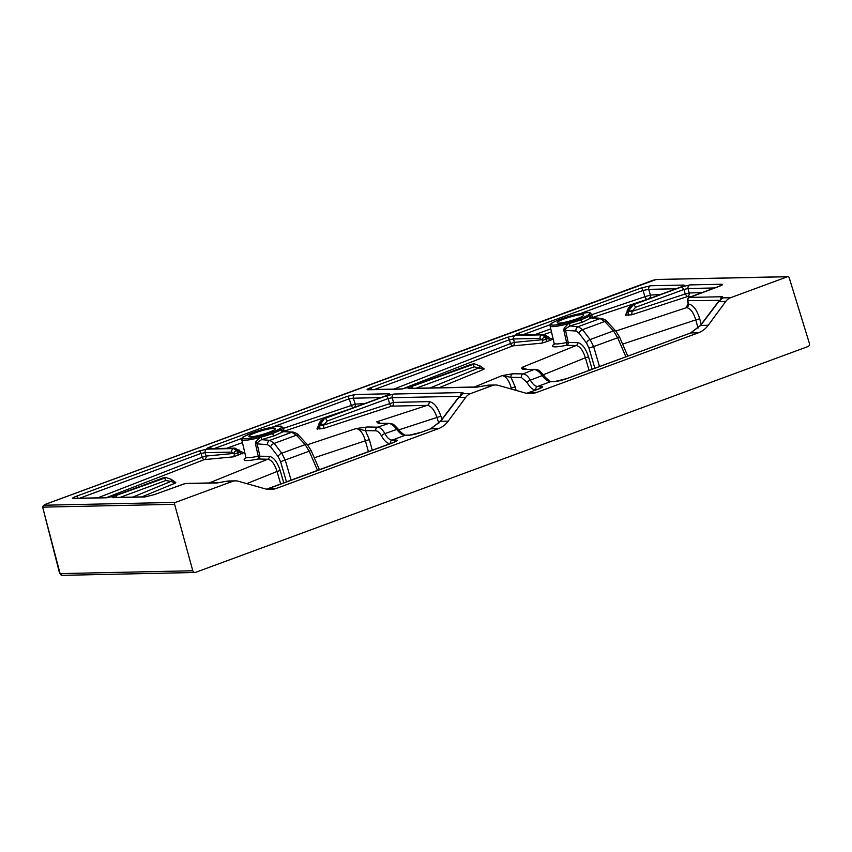 <?xml version="1.0" encoding="UTF-8"?>
<svg xmlns="http://www.w3.org/2000/svg" width="852" height="852" viewBox="0 0 852 852"><rect width="100%" height="100%" fill="white"/><g stroke="black" fill="none" stroke-linecap="round" stroke-linejoin="round"><path stroke-width="1.28" d="M368.437 451.752L365.412 440.782L314.26 457.79M390.354 443.711C387.277 443.594 384.327 441.006 381.504 435.958C379.672 432.667 377.755 430.952 375.743 430.803L365.433 430.622L369.353 439.664L365.412 440.782C363.122 433.231 360.045 429.152 356.168 428.545L367.318 426.99L377.617 427.171L388.746 423.465L378.267 423.337L376.754 421.815L427.257 405.35L391.707 406.148L323.44 428.471L316.923 428.865M307.455 444.744L356.168 428.545L365.433 430.622A3.057 2.694 -89.3 0 1 367.318 426.99M543.427 374.72L585.377 357.776L589.073 370.396M554.098 344.272A24.804 3.408 -16.2 0 0 566.282 345.294L576.101 345.539L522.18 367.329L526.408 369.182M577.518 342.632A2.449 2.151 92.3 0 1 576.101 345.539C579.946 346.263 583.034 350.342 585.377 357.776L588.519 356.839C585.675 348.191 582.012 343.462 577.518 342.632L566.601 342.515A22.44 3.088 163.8 0 1 554.141 343.25L553.938 344.602L555.003 343.803M627.796 356.115L619.447 336.806L617.657 337.733L625.9 356.818M350.034 409.003L284.27 431.165M243.448 452.849L233.64 456.821L204.331 459.611L106.383 497.653M175.214 482.456L175.597 482.988L141.741 496.897M209.145 482.956L267.762 459.239L257.943 458.994A2.449 1.108 77.8 0 0 258.252 456.203L255.472 443.935L255.877 441.741L259.956 437.438A21.502 2.961 163.8 0 1 241.755 439.664L245.802 456.949A22.44 3.088 -16.2 0 0 258.252 456.203L269.168 456.331C273.673 457.162 277.337 461.89 280.18 470.538L283.812 482.956M460.623 395.094A3.057 2.694 -91.2 0 1 462.455 392.559L463.563 393.155L458.078 398.353A3.057 0.852 37.2 0 0 457.716 398.47L462.082 394.018A3.057 2.705 58.7 0 1 462.828 393.73L470.666 393.56L492.296 385.583L484.618 385.743M680.94 287.028A3.057 1.385 69.8 0 1 681.131 286.911A3.057 1.385 69.8 0 1 681.344 286.879L632.802 304.771L627.37 311.182L628.062 311.576L633.281 304.76L681.824 286.868L689.801 284.919L721.633 284.238C723.391 284.323 722.528 285.047 719.024 286.41L689.694 297.423L722.368 296.73L722.784 297.859L730.665 297.689L787.493 276.73A1.534 1.353 -91.2 0 1 789.186 277.688L809.4 343.399A2.449 2.162 -91.2 0 1 808.037 346.53L195.523 572.384A2.449 2.162 88.8 0 1 194.895 572.501L62.217 575.345L60.098 573.609A2.449 2.162 88.8 0 0 62.217 575.345M175.469 502.403L43.931 505.225A1.534 1.353 88.8 0 0 43.069 507.132L174.596 504.309A1.534 1.353 88.8 0 1 175.469 502.403L232.298 481.455L224.417 481.625L217.43 482.914L184.767 483.606L154.265 494.65L144.723 496.972L112.89 497.653C111.431 497.579 112.166 496.972 115.095 495.832L166.364 477.493M392.026 443.093A3.057 1.385 69.8 0 1 392.208 442.987A3.057 1.385 69.8 0 1 392.421 442.944L269.03 488.441L276.719 488.281A24.484 21.577 -91.2 0 1 270.478 489.474A24.484 21.577 -91.2 0 1 264.844 488.75L238.24 481.22A12.247 10.788 88.8 0 0 235.418 480.858A12.247 10.788 88.8 0 0 232.298 481.455M174.596 504.309L192.786 570.765A2.449 2.162 88.8 0 0 194.895 572.501M730.665 297.689A12.247 10.788 88.8 0 0 725.744 301.459L718.705 301.608A3.057 1.097 -144.9 0 0 718.279 301.821L700.323 325.528L690.514 332.994A3.057 1.385 -110.2 0 0 690.322 333.1M722.102 298.115L722.017 298.168A3.057 2.726 -121.9 0 0 722.006 298.168L722.017 298.168A3.057 2.726 -121.9 0 1 722.784 297.859L718.705 301.608L700.685 325.411L708.246 325.251L725.744 301.459M708.246 325.251A24.484 21.577 -91.2 0 1 698.416 332.791L536.717 392.41A24.484 21.577 -91.2 0 1 530.476 393.603A24.484 21.577 -91.2 0 1 524.832 392.878L498.228 385.349A12.247 10.788 88.8 0 0 495.417 384.987A12.247 10.788 88.8 0 0 492.296 385.583M470.666 393.56A12.247 10.788 88.8 0 0 465.756 397.33L448.248 421.122A24.484 21.577 -91.2 0 1 438.418 428.652L430.729 428.822L421.751 432.134C416.511 433.966 412.251 435.01 408.96 435.244L404.977 435.329C402.463 435.255 399.705 433.295 396.702 429.44C393.89 425.606 391.249 423.614 388.746 423.465A3.057 2.684 90.9 0 1 389.545 423.337L389.545 423.337C394.295 424.956 391.494 422.102 398.416 429.323L398.416 429.323A3.057 1.097 143.5 0 0 396.702 429.44L384.902 433.604C387.17 437.832 389.588 440.005 392.133 440.111L395.988 440.026C398.299 440.154 397.107 441.123 392.421 442.944M276.719 488.281L438.418 428.652M511.541 389.119L511.232 387.969C509.027 380.343 505.992 376.211 502.105 375.594L512.68 373.772L523.128 373.911L534.055 369.491L523.671 369.342C521.765 369.129 521.275 368.458 522.18 367.329L524.566 369.161M622.599 344.101L695.764 319.894C693.475 312.322 690.386 308.243 686.499 307.657L615.804 331.055M689.694 297.423A3.057 2.694 88.8 0 0 687.915 301.022L688.384 304.026A3.057 2.694 90 0 1 686.499 307.657L687.01 306.4M691.707 296.443L687.319 296.613L631.779 314.771L625.272 315.165M649.203 298.69L592.619 317.476M551.468 331.833L544.034 334.485M551.787 339.149L553.086 339.032L550.467 340.225L542.564 334.591L541.851 334.857L545.056 336.828L546.398 339.32L549.295 337.914L547.879 336.54A3.057 1.725 134 0 0 546.015 336.476M546.302 341.758L541.989 343.122L542.862 340.555A3.057 1.406 -10.3 0 1 546.398 339.32L546.302 341.758L550.467 340.225M541.989 343.122L512.68 345.912L402.421 388.906M483.563 368.756L483.947 369.289L439.004 387.767M512.68 373.772A3.057 2.694 90.5 0 0 510.966 377.34L502.105 375.594L474.415 387.01M509.709 388.597L515.172 386.851L516.152 390.418M580.532 313.515L643.058 290.457L644.889 296.709L650.395 295.101L648.702 289.361L643.058 290.457A3.057 1.385 -110.2 0 0 640.928 288.082L650.481 285.771L683.549 285.058C685.008 285.132 684.273 285.74 681.344 286.879M534.864 334.623L550.786 328.925M591.65 314.697L644.889 296.709A3.057 1.385 -108.5 0 0 646.977 299.105M628.212 310.788A3.057 0.682 12.7 0 1 632.141 311.353L685.2 294.004L687.319 296.613A3.057 2.694 87.7 0 0 689.172 292.981L688.022 288.519L684.018 289.446L635.486 307.338L631.982 311.662L631.779 314.771M681.824 286.868L684.018 289.446L685.2 294.004L689.172 292.981L702.293 292.545M648.574 298.732A3.057 2.705 -93.8 0 0 650.395 295.101L660.715 294.441M698.044 328.127L695.764 319.894L699.705 318.765L701.239 324.324M787.493 276.73L655.955 279.552A1.534 1.353 -91.2 0 1 656.349 279.477L653.047 280.255A1.534 0.692 -110.2 0 0 652.952 280.308M393.912 389.087L510.497 343.548L509.443 339.724A3.057 1.385 -110.2 0 0 507.313 337.349L515.258 335.422L541.851 334.857A3.057 2.694 -91.2 0 0 540.062 338.404L513.468 338.968L509.443 339.724L374.433 389.513M688.384 304.026C693.07 304.739 696.851 309.649 699.705 318.765M592.14 317.743L589.595 315.89A21.502 2.961 -16.2 0 0 591.394 313.973L592.704 317.711M568.124 322.418A20.278 2.79 163.8 0 1 551.414 323.664A20.278 2.79 163.8 0 1 576.591 314.377A20.278 2.79 163.8 0 1 588.21 315.016L586.719 315.847A20.278 2.79 163.8 0 1 571.213 321.555L568.124 322.418L568.305 323.739L564.216 328.041L563.811 330.235L566.601 342.515A2.449 1.108 77.8 0 1 566.282 345.294M580.968 319.905L571.575 322.823A21.502 2.961 -16.2 0 0 588.018 316.763L580.968 319.905A2.449 1.108 69.8 0 0 582.704 322.088L591.821 317.572L592.268 318.211M581.959 314.633A13.77 1.896 163.8 0 1 583.663 315.038A13.77 1.896 163.8 0 1 570.957 320.703A13.77 1.896 163.8 0 1 557.208 322.727A13.77 1.896 163.8 0 1 566.804 318.02A13.77 1.896 163.8 0 1 581.959 314.633M586.719 315.847A1.225 0.99 -117.1 0 1 588.018 316.763L589.083 316.167A2.449 2.098 57.2 0 0 591.725 317.902L600.138 318.563L604.76 321.481L613.504 330.917L617.657 337.733L593.652 346.594L590.106 339.554L582.555 329.671L578.199 326.657L569.892 325.954L582.704 322.088M566.814 345.23A2.449 2.151 91.3 0 0 568.188 342.323L565.504 330.15A3.674 3.216 94.8 0 1 565.462 328.797L563.811 330.235L575.984 331.034L578.998 333.153L586.538 343.036L588.934 347.999L594.866 368.256M599.488 366.552L593.652 346.594L588.934 347.999M619.447 336.806L615.772 331.023A3.674 1.96 137.2 0 0 613.504 330.917L590.106 339.554A3.674 2.119 142.6 0 0 586.538 343.036M615.772 331.023L607.029 321.587A3.674 1.96 137.2 0 0 604.76 321.481L582.555 329.671A3.674 2.119 142.6 0 0 578.998 333.153M564.216 328.041A2.449 0.724 18.2 0 1 565.462 328.797L569.892 325.954L569.466 323.398L571.575 322.823L571.213 321.555M591.394 313.973C587.827 312.546 595.122 311.097 575.814 314.548C562.245 317.668 549.487 323.76 551.01 323.845L550.094 325.965A21.502 2.961 -16.2 0 0 568.305 323.739L569.466 323.398L569.221 322.12M587.72 315.304A1.225 1.054 -119.7 0 1 589.083 316.167L589.595 315.89A1.225 1.086 58.4 0 0 588.21 315.016M438.791 423.231L437.001 417.437L398.832 429.866M97.863 497.834L202.148 457.236L201.093 453.424L79.577 498.228M440.921 416.213L437.001 417.437C434.413 409.929 431.165 405.903 427.257 405.35A3.057 2.694 89.6 0 0 429.11 401.622C433.828 402.282 437.768 407.149 440.921 416.213L441.89 419.344M378.842 423.21L376.754 421.815L380.45 423.231M280.723 484.096L277.038 471.475L246.782 483.638M280.18 470.538L277.038 471.475C274.695 464.031 271.607 459.952 267.762 459.239A2.449 2.151 92.3 0 0 269.168 456.331M655.955 279.552L44.709 504.586A1.534 0.692 -110.2 0 0 44.602 504.608L42.6 506.993L60.098 573.609L192.786 570.765M226.515 448.322L242.447 442.625M282.544 428.641L351.375 405.467L349.192 398.811L272.193 427.203M165.735 477.503L114.626 495.843A3.057 1.385 -110.2 0 0 114.413 495.885L162.945 477.983A3.057 1.385 -110.2 0 0 162.753 478.089M206.908 449.121L233.501 448.557L236.718 450.527L238.049 453.019A3.057 1.406 169.7 0 0 234.513 454.254L231.712 452.103L205.119 452.668L201.093 453.424A3.057 1.385 69.8 0 0 198.974 451.049L206.908 449.121A3.057 2.694 88.8 0 0 205.119 452.668L206.067 456.065L233.81 453.424A3.057 1.906 141.8 0 1 236.718 450.527M242.117 453.914L234.215 448.29L207.622 448.855A3.057 2.694 -91.2 0 1 208.41 448.706L234.992 448.141A3.057 2.694 -91.2 0 0 234.215 448.29L233.501 448.557A3.057 2.694 88.8 0 0 231.712 452.103M279.861 428.716A20.278 2.79 -16.2 0 0 268.242 428.077A20.278 2.79 -16.2 0 0 243.065 437.364A20.278 2.79 -16.2 0 0 259.775 436.117L262.863 435.255A20.278 2.79 -16.2 0 0 278.37 429.536L279.861 428.716A1.225 1.086 58.4 0 1 281.256 429.578L283.791 431.442M272.619 433.593L279.68 430.462A21.502 2.961 163.8 0 1 263.236 436.522L272.619 433.593A2.449 1.108 69.8 0 0 274.355 435.777L261.553 439.653L255.472 443.935L257.166 443.849A3.674 3.216 -85.2 0 1 257.123 442.497A2.449 0.724 18.2 0 0 255.877 441.741M250.563 436.831A13.77 1.896 -16.2 0 0 265.707 433.444A13.77 1.896 -16.2 0 0 275.313 428.737A13.77 1.896 -16.2 0 0 261.564 430.761A13.77 1.896 -16.2 0 0 248.859 436.426A13.77 1.896 -16.2 0 0 250.563 436.831M317.562 470.506L309.308 451.432L305.165 444.616L296.421 435.18L291.789 432.262L283.386 431.602L274.355 435.777M262.863 435.255L263.236 436.522L261.127 437.097L261.553 439.653L269.85 440.346L274.216 443.37L281.756 453.243L285.303 460.282L291.15 480.251M286.517 481.955L280.585 461.699L311.108 450.495L307.434 444.723L298.69 435.287C298.03 434.062 296.145 432.997 293.003 432.092L293.003 432.092A3.674 3.195 -85.5 0 0 291.789 432.262L269.85 440.346A3.674 3.216 -85.2 0 0 267.635 444.733L257.166 443.849L259.849 456.022A2.449 2.151 91.3 0 1 258.465 458.919M280.585 461.699L278.199 456.736A3.674 2.119 -37.4 0 1 281.756 453.243L305.165 444.616A3.674 1.96 -42.8 0 1 307.434 444.723M278.199 456.736L270.648 446.853A3.674 2.119 -37.4 0 1 274.216 443.37L296.421 435.18A3.674 1.96 -42.8 0 1 298.69 435.287M293.003 432.092L283.386 431.602A2.449 2.098 57.2 0 1 280.734 429.866L279.68 430.462A1.225 0.99 -117.1 0 0 278.37 429.536M241.755 439.664C244.002 436.543 237.069 439.238 255.217 431.804C268.348 427.161 282.385 425.467 281.139 426.362L283.056 427.661A21.502 2.961 163.8 0 1 281.256 429.578L280.734 429.866A1.225 1.054 60.3 0 0 279.381 428.993M260.882 435.819L261.127 437.097L259.956 437.438L259.775 436.117M207.622 448.855C206.163 448.791 206.887 448.195 209.794 447.055L347.073 396.436L355.071 394.497L388.682 393.784C390.131 393.858 389.396 394.465 386.478 395.605L324.463 418.47L318.584 425.201L317.082 428.822M459.409 396.286L392.176 397.724L388.129 398.544L327.136 421.037L323.632 425.35A3.057 0.756 -174 0 0 319.713 425.276L324.463 418.47A3.057 1.385 -110.2 0 0 324.25 418.513L324.25 418.513A3.057 1.385 -110.2 0 0 324.026 418.641M474.085 363.804L409.482 387.117L401.484 389.066L367.872 389.779C366.392 389.715 367.116 389.108 370.034 387.969L507.313 337.349M477.312 387.085A3.057 2.694 -91.2 0 1 478.089 386.936L488.153 385.147L477.312 387.085L408.779 388.544C407.331 388.469 408.065 387.862 410.983 386.733L474.713 363.793M700.323 325.528A3.057 0.852 -142.8 0 1 700.685 325.411L690.727 332.951L567.326 378.458C562.086 380.29 557.826 381.323 554.535 381.568L550.69 381.653L537.58 386.435C535.045 386.35 532.638 384.252 530.381 380.152A3.057 1.289 151.2 0 0 527.09 382.516L521.392 377.489A3.057 2.694 91.1 0 1 523.128 373.911C525.609 374.092 528.027 376.169 530.381 380.152L542.192 375.604A3.057 1.065 -36.1 0 1 543.97 375.434L543.97 375.434C537.633 368.575 539.401 370.663 535.003 369.321L524.981 369.523M554.535 381.568A3.057 2.694 -91.2 0 1 555.312 381.419L551.468 381.504A3.057 2.694 -91.2 0 0 550.69 381.653C548.092 381.579 545.259 379.555 542.192 375.604C539.305 371.696 536.6 369.661 534.055 369.491A3.057 2.684 -88.9 0 1 535.003 369.321M527.09 382.516C529.869 387.426 532.777 389.928 535.802 390.035L535.802 390.035A3.057 2.694 88.8 0 1 537.58 386.435L541.563 386.35C543.874 386.467 542.681 387.447 538.006 389.268L526.621 393.294M268.636 488.59A3.057 1.385 69.8 0 1 268.817 488.484A3.057 1.385 69.8 0 1 269.03 488.441L266.623 489.165M458.078 398.353L440.686 421.282L430.729 428.822A3.057 1.385 69.8 0 0 430.516 428.865L440.324 421.399A3.057 0.852 37.2 0 1 440.686 421.282L448.248 421.122M719.45 300.351L687.351 300.671L688.278 304.026A3.057 2.694 90 0 1 686.403 307.657M228.134 481.018L224.417 481.625L228.134 481.018M175.597 482.988L170.869 481.433A3.057 0.905 -51.3 0 0 171.433 479.388L165.991 477.493L162.945 477.983A3.057 1.385 -110.2 0 1 163.158 477.951L163.637 477.94A3.057 1.385 -110.2 0 1 165.831 480.507L120.132 497.366M355.071 394.497A3.057 2.694 88.8 0 0 353.314 398.203L349.192 398.811A3.057 1.385 69.8 0 0 347.073 396.436M393.933 394.029A3.057 2.694 -91.2 0 0 392.176 397.724L393.539 402.421A3.057 2.694 -92.2 0 1 391.707 406.148A3.057 1.395 72 0 1 389.588 403.55L388.129 398.544A3.057 1.385 -110.2 0 0 385.935 395.967L393.933 394.029L462.455 392.559M323.632 425.35L323.44 428.471M483.947 369.289L474.181 366.818L416.021 388.256M233.64 456.821L234.513 454.254M243.938 452.87L244.748 452.721M515.258 335.422A3.057 2.694 -91.2 0 0 513.468 338.968L514.406 342.376A3.057 2.705 -95.4 0 1 512.68 345.912A3.057 1.385 -110.4 0 1 510.497 343.548L514.406 342.376L542.16 339.735A3.057 1.906 -38.2 0 1 545.056 336.828M542.862 340.555L540.062 338.404M552.277 339.181L553.086 339.032M114.626 495.843L106.638 497.781A3.057 2.694 -91.2 0 1 107.416 497.632L74.294 498.345M106.638 497.781L73.57 498.495A3.057 2.694 -91.2 0 1 74.358 498.345M73.57 498.495C71.813 498.409 72.676 497.685 76.179 496.322A3.057 1.385 69.8 0 1 78.118 498.26M237.964 455.447L238.049 453.019L240.946 451.603L234.992 448.141M237.676 450.175A3.057 1.725 -46 0 1 239.529 450.239M209.794 447.055A3.057 1.385 69.8 0 1 211.562 448.642M388.682 393.784A3.057 2.694 88.8 0 0 387.117 395.307M371.813 389.566A3.057 1.385 -110.2 0 0 370.034 387.969M401.484 389.066A3.057 2.694 88.8 0 1 402.272 388.917L368.65 389.63A3.057 2.694 88.8 0 0 367.872 389.779M402.272 388.917L409.269 387.159A3.057 1.385 69.8 0 1 409.482 387.117M625.432 315.133L627.264 311.598L625.677 315.56M682.835 286.272L632.589 304.814A3.057 1.385 69.8 0 1 632.802 304.771L633.281 304.76A3.057 1.385 69.8 0 1 635.486 307.338M681.983 286.581A3.057 2.694 -91.2 0 1 683.549 285.058M676.073 288.775L648.702 289.361A3.057 2.694 -91.2 0 1 650.481 285.771M519.901 334.942A3.057 1.385 -110.2 0 0 518.133 333.356L640.928 288.082M515.971 335.166L542.564 334.591A3.057 2.694 88.8 0 1 543.342 334.442L516.749 335.017A3.057 2.694 88.8 0 0 515.971 335.166C514.501 335.092 515.226 334.495 518.133 333.356M628.275 315.4L628.062 311.576A3.057 0.756 6 0 1 631.982 311.662M689.801 284.919A3.057 2.694 88.8 0 0 688.022 288.519L714.743 287.955M721.633 284.238A3.057 2.694 88.8 0 0 719.972 285.995M722.368 296.73A3.057 2.694 88.8 0 0 720.526 299.286M555.312 381.419L567.112 378.49L690.514 332.994A3.057 1.385 -110.2 0 1 690.727 332.951L698.416 332.791M523.671 369.342A3.057 2.684 -89.4 0 1 524.608 369.161M541.563 386.35A3.057 2.694 88.8 0 0 539.795 388.501M478.089 386.936L409.535 388.395A3.057 2.694 -91.2 0 0 408.779 388.544M410.983 386.733A3.057 1.385 69.8 0 1 412.762 388.331M479.474 365.625A3.057 0.905 128.7 0 1 479.782 365.689L479.782 365.689A3.057 0.905 128.7 0 1 479.218 367.745L430.079 387.958M471.103 364.4A3.057 1.385 69.8 0 1 471.294 364.294L474.33 363.793L480.326 366.158A3.057 0.618 132.3 0 1 479.538 367.872M379.257 423.55L379.033 423.22A3.057 2.684 90.4 0 0 378.267 423.337M398.416 429.323C398.289 430.239 406.127 436.82 405.754 435.18L409.737 435.095A3.057 2.694 88.8 0 0 408.96 435.244M409.737 435.095L421.538 432.177A3.057 1.385 69.8 0 1 421.751 432.134M458.301 397.671A3.057 1.065 35.4 0 1 458.717 397.479L465.756 397.33M429.11 401.622L393.539 402.421L323.792 425.052A3.057 0.682 -167.3 0 0 319.862 424.477M171.188 481.561A3.057 0.618 -47.7 0 0 171.987 479.857L171.433 479.388M116.873 497.43A3.057 1.385 -110.2 0 0 115.095 495.832M113.635 497.504L113.667 497.504A3.057 2.694 88.8 0 0 112.89 497.653M113.667 497.504L145.5 496.822A3.057 2.694 88.8 0 0 144.723 496.972M145.5 496.822L154.052 494.692A3.057 1.385 69.8 0 1 154.265 494.65M154.052 494.692L185.544 483.457A3.057 2.694 88.8 0 0 184.767 483.606M185.544 483.457L218.208 482.764A3.057 2.694 88.8 0 0 218.208 482.764L218.208 482.764A3.057 2.694 88.8 0 0 217.43 482.914M224.598 481.614L218.208 482.764M266.58 489.154L395.52 441.645M394.21 442.188A3.057 2.694 -91.2 0 1 395.988 440.026M381.504 435.958A3.057 1.257 -28.3 0 1 384.902 433.604C382.569 429.504 380.141 427.363 377.617 427.171A3.057 2.694 -88.7 0 0 375.743 430.803M257.943 458.994A24.804 3.408 163.8 0 1 246.537 457.471M380.919 397.618L353.314 398.203L355.252 404.136L364.826 403.55M327.136 421.037A3.057 1.385 -110.2 0 0 324.942 418.46L385.935 395.967M474.181 366.818A3.057 1.385 69.8 0 0 471.976 364.241L471.507 364.251A3.057 1.385 69.8 0 0 471.294 364.294L409.269 387.159M43.931 505.225L44.709 504.586M76.179 496.322L198.974 451.049M653.154 280.233A1.534 0.692 -110.2 0 0 653.047 280.255L44.602 504.608M550.328 324.655L522.553 334.889M541.105 387.969L528.804 392.612A3.057 1.385 -110.2 0 1 529.017 392.58L536.717 392.41M632.45 310.352L629.277 311.406M607.029 321.587C606.379 320.363 604.483 319.298 601.352 318.392L601.352 318.392A3.674 3.195 94.5 0 0 600.138 318.563L578.199 326.657A3.674 3.216 94.8 0 0 575.984 331.034M592.161 369.257L588.519 356.839M405.754 435.18A3.057 2.694 88.8 0 0 404.977 435.329L392.133 440.111A3.057 2.694 -91.2 0 0 390.354 443.668M241.979 438.343L214.214 448.589M132.805 497.089L170.869 481.433L165.831 480.507M270.648 446.853L267.635 444.733M317.338 429.248L318.925 425.297L319.713 425.276L319.926 429.099M324.111 424.051L320.927 425.105M521.392 377.489L510.966 377.34L515.172 386.851M369.353 439.664L372.292 450.325M353.197 407.831A3.057 1.385 71.6 0 1 351.375 405.467L355.252 404.136A3.057 2.705 86.3 0 1 354.187 407.469M202.148 457.236L206.067 456.065A3.057 2.705 -95.4 0 1 204.331 459.611A3.057 1.385 -110.4 0 1 202.148 457.236M632.376 304.952A3.057 1.385 69.8 0 1 632.589 304.814C630.15 305.548 628.286 307.657 627.019 311.161M526.579 393.283L528.804 392.612A3.057 1.385 -110.2 0 0 528.634 392.719M430.324 428.971A3.057 1.385 69.8 0 1 430.516 428.865L421.538 432.177M787.876 276.655L656.349 279.477M550.094 325.965L554.141 343.25M601.352 318.392L592.14 317.668M42.6 506.983L59.64 573.449M283.056 427.661L284.355 431.41M319.457 469.814L311.108 450.495M283.801 431.368L283.929 431.9M246.654 457.503L245.589 458.301L245.802 456.949M235.418 480.858L228.176 481.007M488.196 385.147L495.417 384.987M687.766 304.1L686.776 306.603L688.086 306.028M114.413 495.885L107.416 497.632M244.119 452.859L240.946 451.603M387.969 394.998L324.25 418.513C321.161 419.972 319.308 422.091 318.68 424.85M543.342 334.442L547.879 336.54M552.458 339.171L549.295 337.914M721.005 285.59L689.918 297.103C688.309 297.593 687.457 298.786 687.351 300.671M722.017 298.168L718.279 301.821M551.468 381.504C551.936 383.112 544.662 377.276 543.97 375.434M480.326 366.158L484.106 368.81M379.033 423.22L389.545 423.337M457.716 398.47L440.324 421.399M175.757 482.509L171.987 479.857"/></g></svg>
